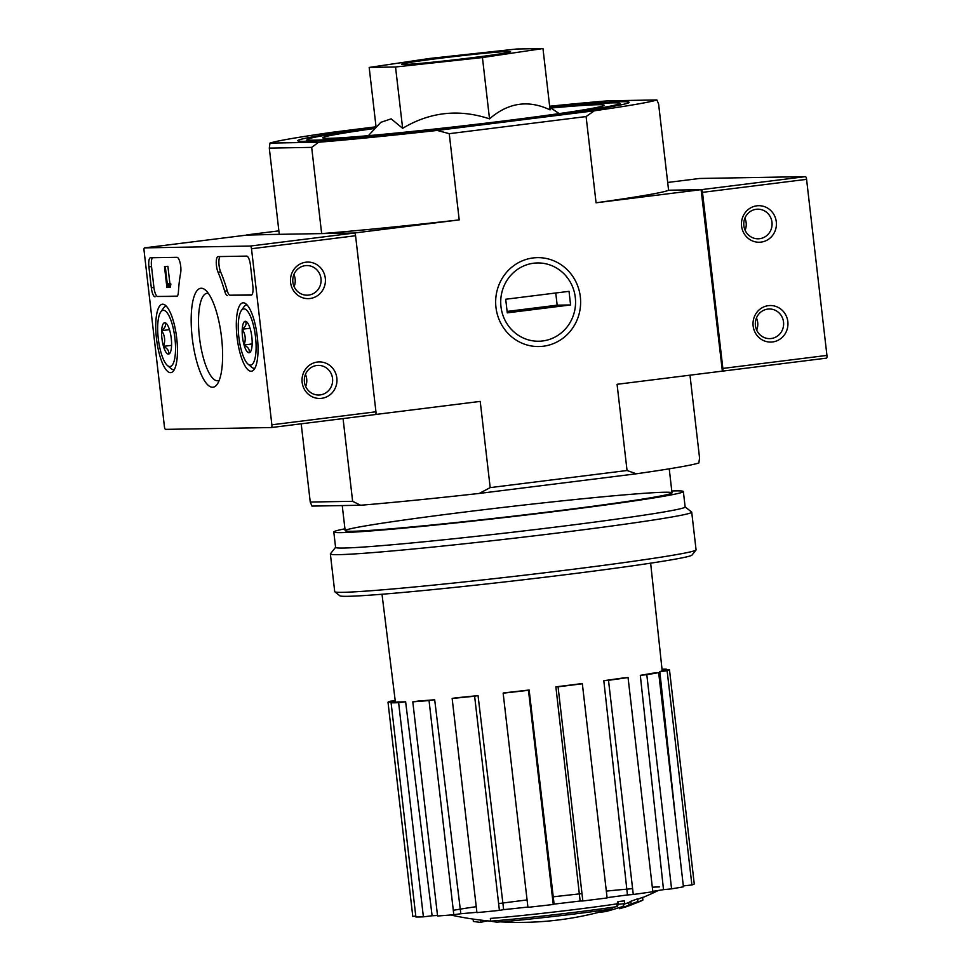 <?xml version="1.0" encoding="UTF-8"?>
<svg xmlns="http://www.w3.org/2000/svg" width="971" height="971" viewBox="0 0 971 971"><rect width="100%" height="100%" fill="white"/><g stroke="black" fill="none" stroke-linecap="round" stroke-linejoin="round"><path stroke-width="1.46" d="M617.143 906.598L616.828 903.88A82.256 2.476 -6.6 0 1 490.355 918.42L490.671 921.139A82.256 2.476 -6.6 0 0 617.143 906.598A315.053 38.415 -96.8 0 0 618.296 904.292A306.897 186.711 84.7 0 0 624.608 903.564A313.669 38.257 83.2 0 1 622.775 906.465A316.376 313.876 -82.9 0 1 606.074 911.49A313.099 190.486 -95.3 0 1 599.884 912.218A315.199 312.698 97.1 0 0 612.507 908.832A74.949 2.245 -6.6 0 1 496.739 922.171A319.884 258.65 -94.2 0 1 490.671 921.139A319.896 319.896 0 0 1 450.617 914.985M599.702 910.677L599.884 912.218M616.828 903.88A315.053 38.415 -96.8 0 0 617.981 901.561A306.897 186.711 84.7 0 0 624.292 900.845L624.608 903.564M617.981 901.561L618.296 904.292M473.095 919.076L473.375 921.443A319.884 319.544 -137.4 0 0 480.851 922.45L480.572 920.071M487.673 920.86A74.949 2.245 -6.6 0 0 480.851 922.45M619.607 907.497L619.753 908.747A315.005 92.099 -97.1 0 0 621.78 907.703A316.485 302.503 89 0 0 628.99 905.3A313.524 91.662 -97.1 0 0 631.126 904.001A315.235 301.313 89 0 0 637.874 901.549A311.958 91.201 82.9 0 1 635.738 902.86A316.485 302.503 89 0 0 642.899 900.056A310.089 90.655 82.9 0 1 640.86 901.112A317.468 303.45 -91 0 1 633.711 903.904A311.958 91.201 82.9 0 1 631.526 904.826A318.342 304.275 -91 0 1 624.778 907.266A313.524 91.662 -97.1 0 0 626.95 906.344A317.468 303.45 -91 0 1 619.753 908.747M621.683 906.829L621.78 907.703M637.619 899.304A316.485 302.503 89 0 0 642.584 897.338L642.899 900.056M624.353 904.05A316.485 302.503 89 0 0 628.674 902.581A313.524 91.662 -97.1 0 0 630.81 901.282A315.235 301.313 89 0 0 637.559 898.83L637.874 901.549M630.81 901.282L631.126 904.001M628.674 902.581L628.99 905.3M368.373 135.673L380.838 122.322L391.155 118.863L402.637 128.318C430.056 111.908 459.028 108.764 489.53 118.863C508.173 102.61 528.358 99.612 550.072 109.881L542.971 48.55L482.441 57.544L395.537 66.987L369.174 67.436L429.716 58.454L516.608 49.011L542.971 48.55M376.105 127.335A166.806 5.013 -6.6 0 0 297.818 140.831A166.806 5.013 -6.6 0 0 512.445 120.671A166.806 5.013 -6.6 0 0 629.062 102.513A166.806 5.013 -6.6 0 0 549.768 107.235M246.768 235.091L279.272 234.327L269.295 148.114L311.679 147.374L321.656 233.598L354.184 233.028L459.21 219.895A196.506 5.899 173.4 0 1 321.656 233.598M689.98 375.182L699.557 457.936L698.865 462.961A196.506 5.899 173.4 0 1 636.333 473.799L479.261 493.438A196.506 5.899 173.4 0 1 360.629 505.248L311.982 506.097L310.247 502.043L301.204 423.817M310.247 502.043L352.631 501.315L343.066 418.586M269.295 148.114L269.974 143.089L318.622 142.239L311.679 147.374M549.647 106.227A196.506 5.899 173.4 0 1 608.222 100.802L656.869 99.952A196.506 5.899 173.4 0 1 594.337 110.791L437.266 130.43A196.506 5.899 173.4 0 1 318.622 142.239M376.044 126.8L332.507 132.25A196.506 5.899 173.4 0 0 269.974 143.089M701.098 189.661L596.073 202.793A196.506 5.899 173.4 0 0 668.582 190.219L701.098 189.661L722.375 371.153A2.743 0.801 -97.1 0 0 722.4 371.153A2.743 0.801 -97.1 0 0 722.861 368.422L702.494 192.355A2.743 0.801 -97.1 0 0 701.365 189.648L668.582 190.219L658.605 104.006L656.869 99.952M278.871 230.867L246.743 234.885M495.963 307.37A44.46 42.493 89 0 0 563.653 337.69A44.46 42.493 89 0 0 554.817 261.235A44.46 42.493 89 0 0 495.963 307.37M722.108 371.165L617.071 384.298L627.048 470.51L490.185 487.612L480.22 401.399L375.595 414.483M594.337 110.791L586.096 116.569L596.073 202.793M586.096 116.569L449.245 133.682L459.21 219.895M352.631 501.315L360.629 505.248M479.261 493.438L490.185 487.612M627.048 470.51L636.333 473.799M449.245 133.682L437.266 130.43M375.801 127.711A157.205 4.721 -6.6 0 0 307.309 139.436A157.205 4.721 -6.6 0 0 509.617 120.72A157.205 4.721 -6.6 0 0 619.498 103.314A157.205 4.721 -6.6 0 0 550.144 107.538M375.17 128.39A141.669 4.26 -6.6 0 0 322.7 137.809A141.669 4.26 -6.6 0 0 505.054 120.805A141.669 4.26 -6.6 0 0 604.156 105.244A141.669 4.26 -6.6 0 0 550.909 108.048M376.105 127.383L369.174 67.436M402.637 128.318L395.537 66.987M489.53 118.863L482.441 57.544M472.185 57.714A54.837 1.651 -6.6 0 0 510.552 51.694A54.837 1.651 -6.6 0 0 455.885 56.354A54.837 1.651 -6.6 0 0 401.593 64.292A54.837 1.651 -6.6 0 0 472.185 57.714M659.443 886.924A111.629 3.35 -6.6 0 0 652.318 887.215M632.607 888.659A111.629 3.35 -6.6 0 0 606.329 891.099M581.981 893.623A111.629 3.35 -6.6 0 0 552.365 896.925M527.071 899.947A111.629 3.35 -6.6 0 0 498.621 903.588M476.239 906.683A111.629 3.35 -6.6 0 0 453.299 910.313M415.77 916.09L412.784 916.43L388.012 702.264A141.669 4.26 173.4 0 1 390.354 701.22L395.221 700.674M676.253 824.792L659.819 671.604A134.314 4.03 173.4 0 0 662.161 670.56L669.468 669.735L694.253 883.913A141.669 4.26 173.4 0 1 691.898 884.957L683.329 885.916M683.426 886.802A141.669 4.26 173.4 0 1 671.58 888.853L663.509 889.654L640.302 675.331A134.314 4.03 173.4 0 0 652.16 673.279L658.654 672.624L683.426 886.802M652.791 891.329A132.529 3.981 -6.6 0 0 663.509 889.654M652.84 891.73A141.669 4.26 173.4 0 1 633.274 894.485L627.448 894.946L603.816 680.683A134.314 4.03 173.4 0 0 623.37 677.928L628.055 677.552L652.84 891.73M607.081 897.641A132.529 3.981 -6.6 0 0 627.448 894.946M607.118 897.932A141.669 4.26 173.4 0 1 582.843 900.979L580.136 901.015L555.885 686.837A134.314 4.03 173.4 0 0 568.205 685.32A134.314 4.03 173.4 0 0 580.173 683.802L582.345 683.766L607.118 897.932M529.146 690.017L528.467 690.308A141.669 4.26 173.4 0 1 503.148 693.173L503.828 692.869A134.314 4.03 173.4 0 0 529.146 690.017L554.089 904.11A132.529 3.981 -6.6 0 0 580.136 901.015M554.089 904.11L553.252 904.487A141.669 4.26 173.4 0 1 527.933 907.339L503.148 693.173M478.048 695.612L474.625 696.207A141.669 4.26 173.4 0 1 452.146 698.44L455.557 697.858A134.314 4.03 173.4 0 0 478.048 695.612L503.658 909.645A132.529 3.981 -6.6 0 0 527.896 907.06M503.658 909.645L499.41 910.385A141.669 4.26 173.4 0 1 476.919 912.619L452.146 698.44M434.68 699.751L429.036 700.552A141.669 4.26 173.4 0 1 412.796 701.827L418.44 701.038A134.314 4.03 173.4 0 0 434.68 699.751L460.824 913.735A132.529 3.981 -6.6 0 0 476.882 912.291M460.824 913.735L453.809 914.718A141.669 4.26 173.4 0 1 437.569 916.005L412.796 701.827M405.623 701.79L398.62 702.676A141.669 4.26 173.4 0 1 391.095 702.798L398.098 701.924A134.314 4.03 173.4 0 0 405.623 701.79L432.107 915.762A132.529 3.981 -6.6 0 0 437.508 915.483M432.107 915.762L423.392 916.842A141.669 4.26 173.4 0 1 415.879 916.976L391.095 702.798M388.012 702.264L395.306 701.438L395.415 702.264L382.004 594.24M398.62 702.676L423.392 916.842M429.036 700.552L453.809 914.718M474.625 696.207L499.41 910.385M528.467 690.308L553.252 904.487M582.345 683.766A141.669 4.26 173.4 0 1 558.058 686.8L582.843 900.979M558.058 686.8L555.885 686.837M628.055 677.552A141.669 4.26 173.4 0 1 608.501 680.307L633.274 894.485M608.501 680.307L603.816 680.683M658.654 672.624A141.669 4.26 173.4 0 1 646.795 674.687L671.58 888.853M646.795 674.687L640.302 675.331M669.468 669.735A141.669 4.26 173.4 0 1 667.126 670.779L691.898 884.957M667.126 670.779L659.819 671.604M662.016 669.213A141.669 4.26 173.4 0 1 666.373 669.189L666.482 670.075M666.373 669.189L662.076 669.735M335.578 547.328L330.431 553.81A181.88 5.462 -6.6 0 0 330.371 553.992L334.728 591.642A181.88 5.462 -6.6 0 0 334.825 591.8L339.886 595.806A177.317 5.328 -6.6 0 0 568.035 574.383A177.317 5.328 -6.6 0 0 692.007 555.072L696.013 550.011A181.88 5.462 -6.6 0 0 696.073 549.841L691.716 512.178A181.88 5.462 -6.6 0 0 691.619 512.02L685.125 506.886M334.825 591.8A181.88 5.462 -6.6 0 0 568.848 569.819A181.88 5.462 -6.6 0 0 696.013 550.011M330.371 553.992A181.88 5.462 -6.6 0 0 564.491 532.157A181.88 5.462 -6.6 0 0 691.716 512.178M344.936 528.807A175.945 5.28 -6.6 0 0 333.806 531.974L335.59 547.401A175.945 5.28 -6.6 0 0 562.063 526.282A175.945 5.28 -6.6 0 0 685.138 506.959L683.353 491.532A175.945 5.28 -6.6 0 0 671.786 490.986M333.806 531.974A175.945 5.28 -6.6 0 0 560.279 510.855A175.945 5.28 -6.6 0 0 683.353 491.532M556.917 510.916A164.512 4.94 -6.6 0 0 671.944 493.001A164.512 4.94 -6.6 0 0 508.003 506.85A164.512 4.94 -6.6 0 0 345.239 530.797A164.512 4.94 -6.6 0 0 556.917 510.916M826.479 358.141L722.4 371.153L826.442 358.141A2.743 0.801 -97.1 0 0 826.479 358.141A2.743 0.801 -97.1 0 0 826.94 355.41L806.573 179.344A2.743 0.801 -97.1 0 0 805.445 176.637L699.618 178.47A2.743 0.801 -97.1 0 0 699.593 178.47A2.743 0.801 -97.1 0 0 699.569 178.482M787.833 321.632A18.279 17.478 89 0 0 760.002 309.166A18.279 17.478 89 0 0 763.631 340.603A18.279 17.478 89 0 0 787.833 321.632M776.29 221.801A18.279 17.478 89 0 0 748.447 209.335A18.279 17.478 89 0 0 752.088 240.772A18.279 17.478 89 0 0 776.29 221.801M745.109 230.273A14.82 14.164 89 0 0 746.141 222.675A14.82 14.164 89 0 0 744.903 218.147M771.981 222.225A14.82 14.164 89 0 0 757.671 209.178A14.82 14.164 89 0 0 743.762 224.228A14.82 14.164 89 0 0 758.181 238.805A14.82 14.164 89 0 0 771.981 222.225M756.652 330.104A14.82 14.164 89 0 0 757.696 322.506A14.82 14.164 89 0 0 756.445 317.978M783.536 322.056A14.82 14.164 89 0 0 769.214 308.996A14.82 14.164 89 0 0 755.317 324.059A14.82 14.164 89 0 0 769.724 338.624A14.82 14.164 89 0 0 783.536 322.056M164.427 426.67L144.06 250.603A2.743 0.801 82.9 0 1 144.521 247.872A2.743 0.801 82.9 0 1 144.558 247.872L250.372 246.039A2.743 0.801 82.9 0 1 251.501 248.746L271.868 424.8A2.743 0.801 82.9 0 1 271.407 427.543L165.556 429.376A2.743 0.801 82.9 0 1 164.427 426.67M271.407 427.543A2.743 0.801 82.9 0 1 271.382 427.543L375.474 414.532A2.743 0.801 82.9 0 1 375.449 414.532L271.431 427.531M257.303 336.852A34.458 10.074 82.9 0 1 251.501 371.213A34.458 10.074 82.9 0 1 237.179 338.272A34.458 10.074 82.9 0 1 242.956 302.831A34.458 10.074 82.9 0 1 257.303 336.852M176.722 338.248A34.458 10.074 82.9 0 1 170.932 372.609A34.458 10.074 82.9 0 1 156.61 339.668A34.458 10.074 82.9 0 1 162.375 304.226A34.458 10.074 82.9 0 1 176.722 338.248M221.546 337.471A49.861 14.577 82.9 0 1 217.201 384.273A49.861 14.577 82.9 0 1 192.428 339.534A49.861 14.577 82.9 0 1 205.427 290.074A49.861 14.577 82.9 0 1 221.546 337.471M155.057 296.786A9.14 2.67 82.9 0 1 151.318 287.768L148.903 266.891A9.14 2.67 82.9 0 1 150.456 257.776A9.14 2.67 82.9 0 1 150.541 257.764L176.989 257.315A9.14 2.67 82.9 0 1 180.133 262.935A9.14 2.67 82.9 0 1 180.655 272.875A91.395 26.727 82.9 0 0 178.421 291.919A9.14 2.67 82.9 0 1 176.71 296.41A9.14 2.67 82.9 0 1 176.625 296.422L157.654 296.471A9.14 2.67 82.9 0 1 153.928 287.44L151.512 266.564A9.14 2.67 82.9 0 1 152.52 257.74M227.493 295.536A9.14 2.67 82.9 0 1 224.665 291.118A91.395 26.727 82.9 0 0 218.038 272.22A9.14 2.67 82.9 0 1 216.266 262.449A9.14 2.67 82.9 0 1 218.026 256.599A9.14 2.67 82.9 0 1 218.099 256.599L246.695 256.101A9.14 2.67 82.9 0 1 250.433 265.132L252.848 286.008A9.14 2.67 82.9 0 1 251.295 295.123A9.14 2.67 82.9 0 1 251.21 295.123L230.091 295.208A9.14 2.67 82.9 0 1 227.263 290.802L224.665 291.118M144.521 247.872L248.6 234.861A2.743 0.801 82.9 0 1 248.6 234.861A2.743 0.801 82.9 0 1 248.625 234.861L354.451 233.028A2.743 0.801 82.9 0 1 355.568 235.735L375.947 411.789A2.743 0.801 82.9 0 1 375.474 414.532M290.596 282.525A18.279 17.478 89 0 0 318.439 294.99A18.279 17.478 89 0 0 314.798 263.554A18.279 17.478 89 0 0 290.596 282.525M302.151 382.356A18.279 17.478 89 0 0 329.982 394.821A18.279 17.478 89 0 0 326.353 363.385A18.279 17.478 89 0 0 302.151 382.356M219.24 380.304A44.047 12.878 82.9 0 1 217.99 380.729A44.047 12.878 82.9 0 1 199.613 338.636A44.047 12.878 82.9 0 1 207.054 293.315A44.047 12.878 82.9 0 1 208.377 293.412M305.659 386.482A14.82 14.164 89 0 0 305.452 374.369M304.421 381.955A14.82 14.164 89 0 0 318.731 395.015A14.82 14.164 89 0 0 332.64 379.952A14.82 14.164 89 0 0 318.221 365.387A14.82 14.164 89 0 0 304.421 381.955M294.116 286.651A14.82 14.164 89 0 0 293.897 274.538M292.866 282.136A14.82 14.164 89 0 0 307.188 295.184A14.82 14.164 89 0 0 321.085 280.134A14.82 14.164 89 0 0 306.666 265.556A14.82 14.164 89 0 0 292.866 282.136M170.338 284.94L170.301 287.149L167.704 287.477L168.092 283.835L167.291 283.945L165.288 266.6L164.487 266.624L166.903 287.489L167.704 287.477M170.143 283.52L167.546 283.848L170.69 283.508L170.847 284.867L168.25 285.195M170.69 283.508L168.092 283.835M164.487 266.624L167.898 266.285L169.889 283.556M167.898 266.285L165.288 266.6M177.256 296.131L157.654 296.471M220.077 256.562A9.14 2.67 82.9 0 0 218.888 263.056A9.14 2.67 82.9 0 0 220.635 271.904A91.395 26.727 82.9 0 1 227.263 290.802M251.841 294.832L230.091 295.208M171.539 346.21A15.827 4.624 82.9 0 1 169.876 353.201A15.827 4.624 82.9 0 1 168.42 354.136C169.403 351.235 167.765 348.638 163.48 346.356C165.495 340.797 164.888 335.553 161.659 330.625C165.313 327.676 166.357 325.03 164.779 322.7A15.827 4.624 82.9 0 1 166.138 323.294A15.827 4.624 82.9 0 1 169.719 330.492A15.827 4.624 82.9 0 1 171.539 346.21M168.42 354.136A15.827 4.624 82.9 0 1 163.48 346.356A15.827 4.624 82.9 0 1 161.659 330.625A15.827 4.624 82.9 0 1 164.779 322.7M174.926 338.272A28.329 8.29 82.9 0 1 167.437 365.509A28.329 8.29 82.9 0 1 158.382 339.449A28.329 8.29 82.9 0 1 160.737 311.97A28.329 8.29 82.9 0 1 174.926 338.272M174.04 369.733L174.282 369.696A31.994 9.358 82.9 0 1 174.04 369.733A31.994 9.358 82.9 0 1 171.017 368.567L167.437 365.509M160.737 311.97L163.456 308.123A31.994 9.358 82.9 0 1 166.102 306.241A31.994 9.358 82.9 0 1 166.357 306.229L166.102 306.241M169.476 329.655L161.659 330.625M171.576 345.336L163.48 346.356M252.12 344.814A15.827 4.624 82.9 0 1 250.457 351.805A15.827 4.624 82.9 0 1 249.001 352.74C249.984 349.839 248.333 347.242 244.061 344.96C246.076 339.401 245.469 334.158 242.24 329.242C245.894 326.28 246.937 323.646 245.36 321.304A15.827 4.624 82.9 0 1 246.719 321.899A15.827 4.624 82.9 0 1 250.3 329.096A15.827 4.624 82.9 0 1 252.12 344.814M249.001 352.74A15.827 4.624 82.9 0 1 244.061 344.96A15.827 4.624 82.9 0 1 242.24 329.242A15.827 4.624 82.9 0 1 245.36 321.304M255.507 336.888A28.329 8.29 82.9 0 1 248.018 364.113A28.329 8.29 82.9 0 1 238.963 338.054A28.329 8.29 82.9 0 1 241.318 310.574A28.329 8.29 82.9 0 1 255.507 336.888M254.62 368.337L254.863 368.3A31.994 9.358 82.9 0 1 254.62 368.337A31.994 9.358 82.9 0 1 251.586 367.172L248.018 364.113M241.318 310.574L244.037 306.727A31.994 9.358 82.9 0 1 246.683 304.845A31.994 9.358 82.9 0 1 246.937 304.833L246.683 304.845M250.045 328.259L242.24 329.242M252.157 343.94L244.061 344.96M575.293 297.454A39.143 37.42 -91 0 1 523.466 338.078A39.143 37.42 -91 0 1 515.674 270.751A39.143 37.42 -91 0 1 575.293 297.454M569.018 291.336L570.584 304.943L507.275 312.856L505.697 299.25L569.018 291.336M507.105 311.436L557.16 305.173L570.584 304.943M557.16 305.173L555.752 292.987M722.861 368.422L826.94 355.41M702.494 192.355L806.573 179.344M701.365 189.648L805.445 176.637M667.684 182.463L699.618 178.47L667.684 182.463M248.625 234.861L144.558 247.872M354.451 233.028L250.372 246.039M355.568 235.735L251.501 248.746M375.947 411.789L271.868 424.8M153.928 287.44L151.318 287.768M151.512 266.564L148.903 266.891M170.204 286.251L167.595 286.566M220.635 271.904L218.038 272.22M549.768 107.296L559.199 113.583M307.309 139.436L305.841 141.293M619.498 103.314L621.355 104.795M672.005 492.843L669.225 468.823M345.154 530.664L342.241 505.575M500.587 921.867A319.896 319.896 0 0 0 599.86 912.036M642.608 897.592A319.896 319.896 0 0 0 658.387 890.468M662.161 670.56L650.643 563.168"/></g></svg>
